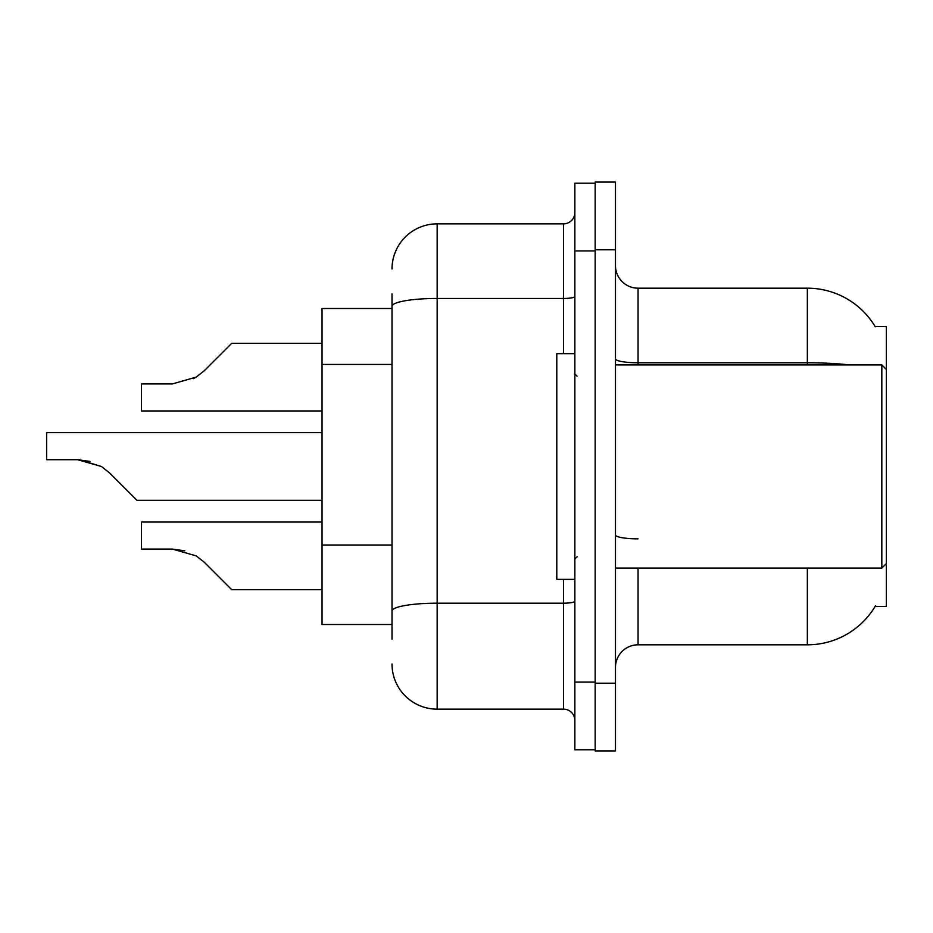 <?xml version="1.0" encoding="UTF-8"?>
<svg xmlns="http://www.w3.org/2000/svg" width="933" height="933" viewBox="0 0 933 933"><rect width="100%" height="100%" fill="white"/><g stroke="black" fill="none" stroke-linecap="round" stroke-linejoin="round"><path stroke-width="1.4" d="M849.671 364.92A79.002 13.715 180 0 0 807.348 362.785L807.348 288.18A79.002 79.002 0 0 1 875.271 326.83A79.002 79.002 0 0 0 807.348 288.18A79.002 79.002 0 0 1 875.096 326.55L886.35 326.55L886.35 606.45L875.096 606.45L875.504 605.774A79.002 79.002 0 0 1 807.348 644.82L638.055 644.82A22.567 22.567 0 0 0 615.477 667.398M392.012 349.782L392.012 293.825L392.012 308.496L322.037 308.496L322.037 624.504L392.012 624.504M615.477 249.799L595.161 249.799L595.161 182.087L615.477 182.087L615.477 683.201L595.161 683.201L595.161 750.913L615.477 750.913L595.161 750.913M615.477 683.201L615.477 750.913M875.096 326.55A79.002 79.002 0 0 0 807.348 288.18L638.055 288.18A22.567 22.567 0 0 1 615.477 265.602A22.567 22.567 0 0 0 638.055 288.18L638.055 364.92M392.012 639.175L392.012 293.825M574.845 682.07L574.845 749.782L595.161 749.782L595.161 183.218L574.845 183.218L574.845 682.07L595.161 682.07M392.012 268.996A45.146 45.146 0 0 1 437.157 223.85L437.157 709.15L563.567 709.15L563.567 579.358M437.157 223.85L563.567 223.85A11.289 11.289 0 0 0 574.845 212.561M392.012 618.871L392.012 559.707M574.845 720.439A11.289 11.289 0 0 0 563.567 709.15M437.157 709.15A45.146 45.146 0 0 1 392.012 664.004M322.037 522.025L141.454 522.025L141.454 549.082L172.418 549.082L196.245 555.893L204.339 562.307L231.746 589.714L322.037 589.714M184.804 550.82L172.418 549.082L141.454 549.082L172.418 549.082M196.245 555.893L204.339 562.307M322.037 432.644L46.65 432.644L46.65 459.701L77.614 459.701L101.44 466.5L109.534 472.914L136.941 500.321L322.037 500.321M90 461.427L77.614 459.701L46.65 459.701L77.614 459.701L90 461.427L77.614 459.701L46.65 459.701L77.614 459.701L90 461.427L77.614 459.701M101.44 466.5L79.305 459.724L101.44 466.5L79.305 459.724L101.44 466.5L109.534 472.914M193.481 378.693L196.245 377.107L172.418 383.918L141.454 383.918L141.454 410.975L322.037 410.975M204.339 370.693L196.245 377.107L204.339 370.693L196.245 377.107L204.339 370.693L196.245 377.107L204.339 370.693L196.245 377.107L204.339 370.693L196.245 377.107L204.339 370.693L231.746 343.286L322.037 343.286M615.477 364.92L881.837 364.92L881.837 568.08L886.35 563.567M574.845 353.642L556.791 353.642L556.791 579.358L574.845 579.358M392.012 364.453L322.037 364.453M392.012 545.035L322.037 545.035M638.055 568.08L638.055 644.82M807.348 644.82L807.348 568.08M807.348 364.92L807.348 362.785L638.055 362.785A22.567 3.919 0 0 1 615.477 358.867M638.055 538.854A22.567 3.919 -0 0 1 615.477 534.936M574.845 601.225A11.289 1.959 0 0 1 563.567 603.185L437.157 603.185A45.146 7.837 180 0 0 392.012 611.022M574.845 250.93L595.161 250.93M392.012 306.292A45.146 7.837 180 0 1 437.157 298.455L563.567 298.455L563.567 223.85M563.567 353.642L563.567 298.455A11.289 1.959 0 0 0 574.845 296.496M615.477 568.08L881.837 568.08M577.107 376.209L574.845 373.958M577.107 556.791L574.845 559.042M886.35 369.433L881.837 364.92"/></g></svg>
